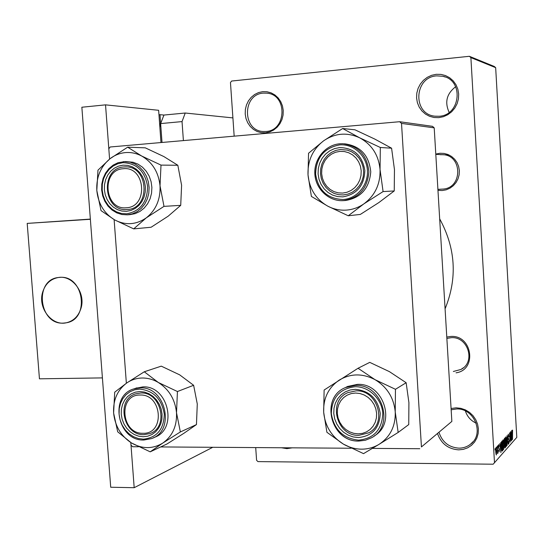 <?xml version="1.0" encoding="UTF-8"?>
<svg xmlns="http://www.w3.org/2000/svg" width="544" height="544" viewBox="0 0 544 544"><rect width="100%" height="100%" fill="white"/><g stroke="black" fill="none" stroke-linecap="round" stroke-linejoin="round"><path stroke-width="0.82" d="M262.725 91.65L266.995 91.746L271.136 92.868L274.931 94.976L278.188 97.954L280.738 101.653L282.452 105.896L283.247 110.452L283.07 115.104L281.942 119.605L279.915 123.726L277.1 127.269L273.639 130.043L269.708 131.92L265.513 132.804L261.249 132.661L257.149 131.492L253.395 129.37L250.192 126.398L247.683 122.72L245.997 118.524L245.208 114.016L245.371 109.419L246.466 104.958L248.445 100.858L251.212 97.315L254.626 94.513L258.529 92.589L262.725 91.65M265.921 131.478C286.545 130.737 287.694 94.812 267.07 93.16L263.323 93.106C242.06 94.282 242.277 131.192 263.48 131.505L265.921 131.478M292.244 447.841L286.906 448.637L281.466 447.766M451.078 408.496L456.171 407.823L460.85 408.333L465.365 409.87L469.499 412.372L473.028 415.711L475.769 419.716L477.591 424.184L478.4 428.89L478.149 433.588L476.85 438.049L474.579 442.041L471.451 445.359L467.622 447.841L463.298 449.364L458.687 449.861C448.283 449.092 441.245 443.727 437.58 433.758M439.056 432.528C442.306 442.177 448.922 447.392 458.918 448.161C463.223 448.154 467.044 446.869 470.383 444.312C484.792 434.2 474.511 407.986 456.572 408.972L451.153 409.788M436.206 74.317L440.926 74.392L445.495 75.562L449.664 77.751L453.234 80.872L456.008 84.762L457.858 89.216L458.674 94.017L458.429 98.913L457.123 103.659L454.832 108.018L451.676 111.758L447.821 114.696L443.448 116.688L438.797 117.64L434.092 117.511L429.563 116.3L425.449 114.084L421.94 110.969L419.206 107.114L417.391 102.707L416.582 97.961L416.813 93.119L418.071 88.42L420.308 84.089L423.409 80.342L427.217 77.37L431.555 75.33L436.206 74.317M439.049 116.26C460.652 115.484 464.08 80.138 442.83 76.269L436.635 75.868C413.923 77.132 412.488 114.383 434.989 116.185L439.049 116.26M446.78 337.042L450.922 336.444C472.376 334.92 477.299 369.94 456.056 372.824M453.349 371.484L460.945 369.464C475.918 362.107 468.126 336.396 451.33 337.674L446.862 338.416M435.785 154.088L439.946 153.265L444.026 153.415L447.97 154.503L451.574 156.468L454.648 159.215L457.048 162.602L458.64 166.464L459.347 170.605L459.136 174.801L458.007 178.854L456.035 182.553L453.308 185.715L449.976 188.17L446.202 189.808L442.177 190.543L437.961 190.325M437.906 189.36L442.428 189.094C463.012 188.646 462.74 154.38 442.102 154.673L440.368 154.714M469.37 56.297L494.272 66.456L495.666 67.66L470.886 57.61L469.37 56.297L231.615 81.042L230.466 82.532L234.172 136.163M255.707 447.59L256.584 460.272L257.91 461.598L493.163 464.209L516.8 437.362L495.666 67.66M495.972 447.562L496.672 450.724L496.325 454.995L495.706 451.867L495.972 447.562M497.4 446.141L497.984 453.036L497.746 452.098L497.576 453.608L497.4 446.141M498.739 444.55L499.283 446.366L498.787 445.57L498.698 447.508L499.44 449.412L499.079 451.908L498.658 450.269L499.106 450.847L499.276 449.745L498.46 447.284L498.739 444.55M501.745 441.415L502.228 440.885L502.785 450.446L502.126 451.112L501.391 446.957L501.745 441.415M504.424 438.505L504.927 437.954L505.471 447.413L504.846 448.066L504.084 441.83L504.424 438.505M507.008 435.69L508.171 444.36L507.158 436.689L507.049 445.631L507.008 435.69M510.36 432.031L511.047 441.109L509.803 434.602L510.075 442.211L509.538 432.929L510.789 439.436L510.36 432.031M512.584 430.175L512.496 439.477L512.142 433.242L512.584 430.175L512.162 430.175M470.886 57.61L494.496 462.815M511.652 430.63L511.714 440.354L510.694 431.671L511.149 434.105L511.68 433.52L511.652 430.63M508.273 434.18L508.973 436.757L508.395 435.241L508.096 437.24L509.15 440.667L508.756 443.782L508.218 441.463L508.783 442.632L508.892 439.912L508.307 439.389L507.94 437.43L508.273 434.18M506.321 437.872L506.661 440.926L506.233 446.631L505.43 442.415L505.396 438.845L505.77 436.9L506.321 437.872L505.478 437.872M503.656 440.79L504.002 443.87L503.567 449.65L502.744 445.393L502.71 441.782L503.098 439.81L503.656 440.79L502.799 440.79M500.84 442.401L500.888 452.588L499.793 443.544L500.283 446.073L500.861 445.427L500.84 442.401M497.896 445.611L497.971 446.998L497.896 445.611M496.713 446.896L496.794 448.29L496.713 446.896M495.067 448.684L495.149 450.092L495.067 448.684M212.772 447.29L134.184 487.703L110.711 487.24L81.858 107.236L105.529 104.856L109.582 159.072L108.814 148.804L110.18 146.989L399.629 121.72L432.487 126.33L434.207 127.86L401.52 123.406L421.437 446.937L451.853 421.41L421.437 446.937M434.207 127.86L451.853 421.41M134.184 487.703L130.805 442.558L130.995 445.087L132.6 446.74L138.407 446.78M160.691 446.937L351.125 448.242M372.382 448.392L419.791 448.718M114.118 219.599L126.364 383.241L114.118 219.599M401.52 123.406L399.629 121.72M439.681 218.858C455.709 248.309 457.511 278.297 445.087 308.808M476.204 423.164C470.818 420.675 467.221 416.622 465.412 411.012M449.16 112.37C444.496 102.218 446.665 93.67 455.668 86.727M511.7 437.498L511.693 434.656L511.265 435.132L511.7 437.498M511.047 434.656L511.693 434.656M507.96 435.288L508.32 435.288M506.267 445.475L506.505 441.089L505.9 437.961L505.594 442.265L506.267 445.475M505.464 438.002L505.838 438.002M504.533 447.406L505.471 447.413M505.247 446.488L505.084 443.659L504.533 445.76L504.791 446.937L505.247 446.488M504.322 443.659L505.084 443.659M505.016 442.558L504.825 439.239L504.247 441.646L504.56 443.006L505.016 442.558M504.138 439.232L504.825 439.239M504.091 439.613L504.478 439.613M503.594 448.474L503.839 444.04L503.227 440.878L502.908 445.244L503.594 448.474M502.785 440.926L503.159 440.926M501.786 450.439L502.785 450.446M502.554 449.514L502.132 442.184L501.493 444.366L501.561 446.787L502.01 449.922L502.554 449.514M501.446 442.184L502.132 442.184M501.398 442.51L501.833 442.51M500.874 449.589L500.874 446.617L500.405 447.134L500.874 449.589M500.16 446.61L500.874 446.617M496.346 453.92L496.074 448.555L495.876 451.602L496.346 453.92M140.1 395.032C117.953 394.366 120.952 434.126 142.943 433.282C165.274 434.323 162.323 393.876 140.1 395.032M143.881 434.663C122.924 435.649 115.777 399.106 135.898 393.774L140.787 392.992C161.276 391.66 169.259 427.373 149.858 433.575L143.881 434.663L149.858 433.575C169.259 427.373 161.276 391.66 140.787 392.992L135.898 393.774C115.777 399.106 122.924 435.649 143.881 434.663M126.861 382.894C131.464 379.76 136.564 378.134 142.174 378.012C147.791 377.964 153.177 379.454 158.331 382.486L144.282 371.776L126.861 382.894L114.716 392.17L113.614 412.998L117.708 431.814L131.356 442.898L150.205 451.84L162.778 443.074L180.363 431.95L176.514 412.767L177.432 391.53L158.331 382.486C169.048 389.388 175.114 399.48 176.514 412.767C177.038 426.04 172.455 436.145 162.778 443.074C152.66 449.167 142.181 449.106 131.356 442.898C120.897 435.948 114.988 425.979 113.614 412.998C113.023 399.996 117.436 389.966 126.861 382.894M139.842 391.544L144.432 392.068L148.893 393.706L152.986 396.372L156.509 399.949L159.283 404.246L161.167 409.047L162.051 414.106L161.908 419.166L160.732 423.973L158.596 428.271L155.598 431.861L151.905 434.547L147.703 436.2L143.201 436.75L138.632 436.172L134.212 434.493L130.172 431.8L126.704 428.237L123.984 423.98L122.135 419.234L121.251 414.236L121.38 409.238L122.516 404.478L124.603 400.194L127.534 396.596L131.179 393.876L135.354 392.163L139.842 391.544M153.374 437.791L154.292 437.383C178.35 429.515 168.286 385.193 142.834 386.906L135.476 388.348M177.432 391.53L193.63 385.288L179.683 374.857L161.276 366.146L144.282 371.776M193.63 385.288L197.282 404.008L196.452 424.585L180.363 431.95M196.452 424.585L183.913 433.282L166.974 443.992L150.205 451.84M123.298 168.728C101.034 169.626 104.094 210.202 126.194 207.774C148.641 207.257 145.629 165.968 123.298 168.728M127.167 209.494L127.085 209.501C103.054 212.01 99.804 167.94 124.012 166.954L125.297 166.899C148.988 165.709 150.817 209.052 127.167 209.494C150.817 209.052 148.988 165.709 125.297 166.899L124.012 166.954C99.804 167.94 103.054 212.01 127.085 209.501L127.167 209.494M110.085 158.678C114.702 155.142 119.83 153.109 125.467 152.592C131.111 152.143 136.53 153.292 141.712 156.033L127.663 147.172L110.085 158.678L97.974 170.163L96.812 190.488L101.021 210.616L114.668 219.912L133.708 228.881L146.248 217.879L163.996 206.366L160.024 185.817L161.004 165.104L141.712 156.033C152.49 162.357 158.596 172.285 160.024 185.817C160.562 199.403 155.972 210.093 146.248 217.879C136.088 224.842 125.555 225.522 114.668 219.912C104.156 213.52 98.199 203.708 96.812 190.488C96.193 177.201 100.62 166.6 110.085 158.678M123.032 165.172L127.643 165.383L132.124 166.743L136.245 169.191L139.794 172.611L142.589 176.82L144.48 181.614L145.384 186.742L145.241 191.944L144.065 196.962L141.923 201.525L138.917 205.414L135.204 208.434L130.982 210.433L126.46 211.317L121.863 211.045L117.422 209.637L113.356 207.162L109.868 203.755L107.127 199.573L105.264 194.84L104.373 189.774L104.502 184.634L105.631 179.67L107.726 175.127L110.67 171.231L114.328 168.178L118.517 166.124L123.032 165.172M161.004 165.104L177.834 165.267L163.88 156.577L145.296 147.846L127.663 147.172M177.834 165.267L181.601 185.273L180.717 205.353L163.996 206.366M180.717 205.353L168.191 216.172L151.103 227.249L133.708 228.881M130.064 214.622L135.218 213.629L139.958 211.426L144.153 208.1L147.587 203.81L150.096 198.764L151.552 193.195L151.885 187.388L151.082 181.608L149.172 176.14L146.254 171.258L142.474 167.192L138.006 164.145L133.083 162.248L125.569 161.561M358.163 433.86L362.508 433.357L366.574 431.861L370.172 429.427L373.096 426.19L375.217 422.307L376.407 417.969L376.618 413.406L375.829 408.836L374.082 404.505L371.47 400.629L368.125 397.406L364.215 394.992L359.951 393.516L355.531 393.04L351.2 393.591L347.154 395.141L343.604 397.596L340.728 400.846L338.66 404.716L337.504 409.013L337.307 413.535L338.089 418.044L339.81 422.334L342.38 426.176L345.671 429.393L349.534 431.82L353.763 433.337L358.163 433.86M355.973 390.871C377.55 389.504 387.784 423.545 368.574 432.861L358.843 435.336C336.444 436.342 327.359 400.71 347.936 392.625L355.973 390.871L347.936 392.625C327.359 400.71 336.444 436.342 358.843 435.336L368.574 432.861C387.784 423.545 377.55 389.504 355.973 390.871M358.047 368.261L369.757 362.372L389.416 371.64L406.144 382.724L395.461 389.3L375.006 379.658L358.047 368.261L324.129 390.028L323.673 412.223L326.917 432.283L343.366 444.101L363.535 453.642L379.114 444.305C373.721 447.556 367.839 449.174 361.461 449.16C355.089 449.079 349.058 447.392 343.366 444.101C331.588 436.689 325.026 426.061 323.673 412.223C323.19 398.371 328.365 387.668 339.198 380.12C350.588 373.368 362.522 373.211 375.006 379.658C387.104 387.008 393.842 397.78 395.236 411.964L395.461 389.3M358.401 437.56L353.206 436.941L348.208 435.146L343.652 432.276L339.762 428.475L336.729 423.932L334.703 418.873L333.778 413.542L334.002 408.211L335.369 403.131L337.81 398.562L341.204 394.72L345.392 391.816L350.173 389.98L355.293 389.32C369.458 390.721 377.774 398.745 380.236 413.392C379.624 428.033 372.348 436.091 358.401 437.56M374.333 435.866C396.8 423.178 383.35 382.677 357.299 384.384L347.555 386.478L344.896 387.845M406.144 382.724L408.918 402.676L408.741 424.578L398.16 432.439L395.236 411.964C395.617 426.136 390.238 436.914 379.114 444.305L398.16 432.439M342.652 193.086L347.024 192.263L351.118 190.434L354.729 187.687L357.673 184.158L359.802 180.016L360.998 175.481L361.202 170.775L360.407 166.138L358.646 161.82L356.014 158.025L352.641 154.945L348.704 152.748L344.406 151.538L339.966 151.368L335.6 152.238L331.534 154.115L327.964 156.89L325.074 160.432L322.993 164.553L321.83 169.048L321.647 173.699L322.436 178.276L324.17 182.56L326.76 186.327L330.079 189.394L333.962 191.61L338.225 192.862L342.652 193.086M340.435 149.498L347.31 150.11L351.71 151.824L355.66 154.503L358.965 158.025L361.468 162.221L363.045 166.892L363.63 171.822L363.188 176.766L361.74 181.485L359.36 185.769L356.164 189.407L352.308 192.222L347.97 194.099L343.223 194.956L338.409 194.677L333.785 193.283L329.576 190.849L325.985 187.496L323.19 183.389L321.32 178.731L320.477 173.754L320.695 168.701L321.966 163.819L324.238 159.344L327.386 155.502L331.262 152.483L335.689 150.45L340.435 149.498L335.689 150.45L331.262 152.483L327.386 155.502L324.238 159.344L321.966 163.819L320.695 168.701L320.477 173.754L321.32 178.731L323.19 183.389L325.985 187.496L329.576 190.849L333.785 193.283L338.409 194.677L343.223 194.956L347.97 194.099L352.308 192.222L356.164 189.407L359.36 185.769L361.74 181.485L363.188 176.766L363.63 171.822L363.045 166.892L361.468 162.221L358.965 158.025L355.66 154.503L351.71 151.824L347.31 150.11L340.435 149.498M342.652 128.52L354.946 129.798L374.809 139.094L391.585 148.199L380.324 147.485L359.652 137.809L342.652 128.52L323.612 140.821L308.543 153.252L308.02 174.876L311.386 196.418L327.869 206.203L348.255 215.771L363.848 203.891C358.421 207.611 352.505 209.685 346.086 210.12C339.674 210.487 333.601 209.175 327.869 206.203C316.016 199.424 309.4 188.979 308.02 174.876C307.523 160.684 312.725 149.335 323.612 140.821C335.063 133.083 347.079 132.076 359.652 137.809C371.831 144.507 378.631 155.088 380.045 169.544L380.324 147.485M342.897 196.874L337.668 196.602L332.636 195.119L328.046 192.494L324.129 188.87L321.076 184.423L319.029 179.37L318.09 173.964L318.315 168.47L319.682 163.159L322.13 158.29L325.55 154.108L329.759 150.824L334.56 148.607L339.721 147.567C353.974 147.988 362.352 155.638 364.847 170.503C364.249 185.579 356.932 194.371 342.897 196.874M345.467 200.484L345.624 200.478C360.998 197.819 369.376 188.258 370.756 171.802C369.029 155.366 360.427 146.05 344.937 143.854L344.332 143.813M391.585 148.199L394.461 169.599L394.237 190.951L378.794 202.613L360.332 214.424L348.255 215.771M394.237 190.951L383.085 191.576L380.045 169.544C380.44 184.069 375.04 195.52 363.848 203.891L383.085 191.576M105.529 104.856L158.637 110.296L160.976 142.555M183.396 140.597L182.036 121.591L160.636 123.583L163.948 115.056L185.232 113.023L232.914 117.905M159.82 126.643L160.854 126.548L162.01 142.467L160.636 123.583L159.603 123.678M185.232 113.023L182.036 121.591M159.616 123.794L159.977 123.76L160.181 126.609M159.977 123.76L160.657 123.814M158.964 114.784L159.997 114.682L160.636 123.583M159.997 114.682L163.948 115.056M42.616 292.305C37.672 307.952 51.904 326.346 66.361 322.776C73.59 321.021 78.465 316.2 80.988 308.305C85.918 293.005 72.413 274.829 58.269 277.522C50.47 279.011 45.254 283.934 42.616 292.305M59.922 277.365C83.878 274.999 90.114 319.253 66.361 322.776L63.464 323.109C39.012 325.026 33.823 279.915 58.269 277.522L59.922 277.365M27.2 223.4L90.365 219.293L102.408 377.896L39.447 378.821L27.2 223.4L90.352 219.082M508.048 438.566L508.586 438.566M504.431 443.999L504.778 443.999M501.956 450.969L502.323 450.969M498.488 447.712L498.889 447.719M143.82 440.028C117.443 441.143 108.739 395.434 134.13 388.824L140.073 387.886C165.628 386.172 175.732 430.698 151.586 438.593L143.942 440.008M139.665 389.11L134.688 389.79L130.07 391.694L126.038 394.713L122.788 398.691L120.482 403.437L119.231 408.707L119.088 414.249L120.061 419.778L122.108 425.027L125.12 429.746L128.955 433.69L133.43 436.669L138.319 438.532L143.385 439.178C156.93 437.662 163.9 429.298 164.281 414.1C161.67 398.888 153.462 390.558 139.665 389.11M122.849 162.683L117.844 163.737L113.206 166.015L109.16 169.402L105.896 173.72L103.584 178.752L102.333 184.246L102.197 189.938L103.183 195.541L105.244 200.784L108.276 205.408L112.139 209.188L116.634 211.929L121.55 213.493L126.643 213.799C140.257 211.276 147.254 202.205 147.621 186.578C144.983 171.156 136.721 163.186 122.849 162.683M123.277 161.622L130.247 162.207L135.191 164.111L139.672 167.178L143.466 171.258L146.397 176.168L148.315 181.655L149.124 187.462L148.791 193.304L147.329 198.893L144.813 203.959L141.365 208.27L137.156 211.609L132.396 213.826L127.228 214.826L121.89 214.506L116.742 212.874L112.037 210.018L107.998 206.088L104.829 201.273L102.68 195.82L101.653 189.999L101.796 184.083L103.102 178.364L105.516 173.128L108.922 168.633L113.159 165.104L118.021 162.724L125.079 161.554M358.836 441.034C330.759 442.082 319.729 397.399 345.61 387.518L355.395 385.417C382.242 383.663 395.216 425.979 371.409 437.818L365.425 440.232L358.972 441.034M358.571 440.15C374.02 438.532 382.092 429.61 382.772 413.386C381.963 398.963 368.893 386.437 355.13 386.723C339.782 388.613 331.84 397.555 331.316 413.549C333.941 429.515 343.026 438.382 358.571 440.15M342.951 143.718L339.816 143.786L342.951 143.718C358.503 145.928 367.152 155.292 368.886 171.809C367.499 188.346 359.088 197.948 343.645 200.62L343.488 200.627C329.093 201.668 315.819 189.305 314.922 174.236C313.82 159.188 325.36 144.901 339.796 143.786M343.067 199.519C356.918 198.737 368.431 185.055 367.404 170.313C366.574 155.564 353.41 143.636 339.551 144.901C324.102 147.941 316.125 157.685 315.608 174.148C318.267 190.352 327.42 198.805 343.067 199.519M442.83 76.269L445.298 77.03M470.383 444.312L473.164 441.592M267.07 93.16L268.042 93.323M463.359 367.812L460.945 369.464M442.87 154.714L442.102 154.673M508.395 435.241L507.967 435.241M508.715 442.687L508.334 442.68M506.199 445.516L505.757 445.516M505.9 437.961L505.471 437.961M504.56 443.006L504.193 443M503.526 448.521L503.078 448.514M503.227 440.878L502.785 440.878M502.071 449.963L501.69 449.956M498.841 445.536L498.474 445.536M496.298 453.954L495.91 453.948M496.074 448.555L495.706 448.555M134.13 388.824L136.911 387.838M143.868 440.028L151.586 438.593M127.221 214.826L130.152 214.615M371.409 437.818L365.398 440.246L358.924 441.055M358.89 441.055C330.725 442.231 319.614 397.474 345.61 387.518L347.555 386.478M449.181 155.047L435.798 154.346M345.624 200.478L343.488 200.627C329.052 201.668 315.744 189.292 314.86 174.223C313.759 159.174 325.339 144.888 339.816 143.786"/></g></svg>
